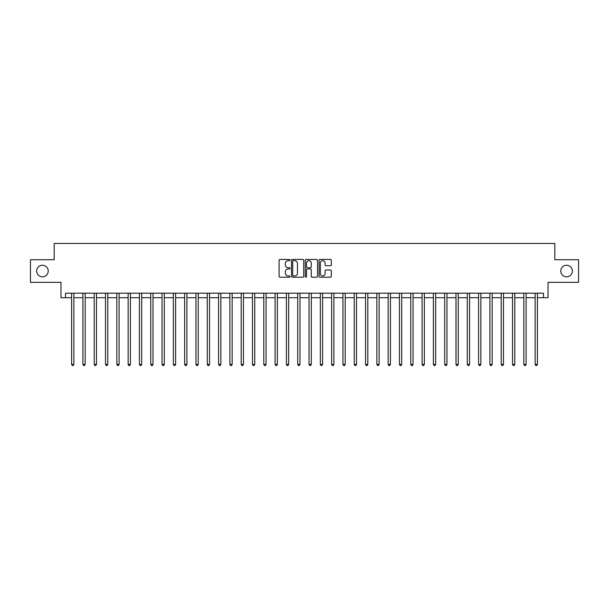 <?xml version="1.0" encoding="UTF-8"?>
<svg xmlns="http://www.w3.org/2000/svg" width="609" height="609" viewBox="0 0 609 609"><rect width="100%" height="100%" fill="white"/><g stroke="black" fill="none" stroke-linecap="round" stroke-linejoin="round"><path stroke-width="0.91" d="M290.029 260.066A0.624 0.624 0 0 0 289.404 259.442L279.973 259.442A0.891 0.891 0 0 0 279.089 260.332L279.089 276.311A0.891 0.891 0 0 0 279.973 277.202L289.404 277.202A0.624 0.624 0 0 0 290.029 276.577A0.624 0.624 0 0 0 289.404 275.953L288.186 275.953A2.839 2.839 0 0 1 285.347 273.114L285.347 271.781A2.839 2.839 0 0 1 288.186 268.942L289.404 268.942A0.624 0.624 0 0 0 290.029 268.325A0.624 0.624 0 0 0 289.404 267.701L288.186 267.701A2.839 2.839 0 0 1 285.347 264.862L285.347 263.53A2.839 2.839 0 0 1 288.186 260.69L289.404 260.69A0.624 0.624 0 0 0 290.029 260.066M560.775 271.035A5.785 5.785 0 0 0 566.568 276.821A5.785 5.785 0 0 0 572.353 271.035A5.785 5.785 0 0 0 566.568 265.25A5.785 5.785 0 0 0 560.775 271.035M36.647 271.035A5.785 5.785 0 0 0 42.432 276.821A5.785 5.785 0 0 0 48.225 271.035A5.785 5.785 0 0 0 42.432 265.25A5.785 5.785 0 0 0 36.647 271.035M330.443 265.699A0.891 0.891 0 0 0 331.334 264.816L331.334 260.332A0.891 0.891 0 0 0 330.443 259.442L319.969 259.442A0.891 0.891 0 0 0 319.086 260.332L319.086 276.311A0.891 0.891 0 0 0 319.969 277.202L330.443 277.202A0.891 0.891 0 0 0 331.334 276.311L331.334 270.898A0.891 0.891 0 0 0 330.443 270.008L325.96 270.008A0.891 0.891 0 0 0 325.077 270.898L325.077 273.586A2.375 2.375 0 0 1 322.701 275.953A2.375 2.375 0 0 1 320.326 273.586L320.326 263.065A2.375 2.375 0 0 1 322.701 260.69A2.375 2.375 0 0 1 325.077 263.065L325.077 264.816A0.891 0.891 0 0 0 325.96 265.699L330.443 265.699M65.498 297.717L65.498 293.195L543.502 293.195L543.502 297.717L548.024 297.717L548.024 282.34L578.55 282.34L578.55 259.731L554.807 259.731L554.807 243.448L54.193 243.448L54.193 259.731L30.45 259.731L30.45 282.34L60.976 282.34L60.976 297.717L71.603 297.717M303.724 260.332A0.891 0.891 0 0 0 302.833 259.442L292.358 259.442A0.891 0.891 0 0 0 291.475 260.332L291.475 276.311A0.891 0.891 0 0 0 292.358 277.202L302.833 277.202A0.891 0.891 0 0 0 303.724 276.311L303.724 260.332M306.167 259.442L316.642 259.442A0.891 0.891 0 0 1 317.525 260.332L317.525 276.311A0.891 0.891 0 0 1 316.642 277.202L312.158 277.202A0.891 0.891 0 0 1 311.268 276.311L311.268 269.833A0.891 0.891 0 0 0 310.384 268.942L307.408 268.942A0.891 0.891 0 0 0 306.517 269.833L306.517 276.577A0.624 0.624 0 0 1 305.901 277.202A0.624 0.624 0 0 1 305.276 276.577L305.276 260.332A0.891 0.891 0 0 1 306.167 259.442M73.864 297.717L82.908 297.717M85.169 297.717L94.212 297.717M96.473 297.717L105.517 297.717M107.778 297.717L116.829 297.717M119.09 297.717L128.134 297.717M130.395 297.717L139.438 297.717M141.699 297.717L150.743 297.717M153.004 297.717L162.047 297.717M164.308 297.717L173.352 297.717M175.613 297.717L184.656 297.717M186.917 297.717L195.969 297.717M198.229 297.717L207.273 297.717M209.534 297.717L218.578 297.717M220.839 297.717L229.882 297.717M232.143 297.717L241.187 297.717M243.448 297.717L252.491 297.717M254.752 297.717L263.796 297.717M266.057 297.717L275.108 297.717M277.369 297.717L286.413 297.717M288.674 297.717L297.717 297.717M299.978 297.717L309.022 297.717M311.283 297.717L320.326 297.717M322.587 297.717L331.631 297.717M333.892 297.717L342.943 297.717M345.204 297.717L354.248 297.717M356.509 297.717L365.552 297.717M367.813 297.717L376.857 297.717M379.118 297.717L388.161 297.717M390.422 297.717L399.466 297.717M401.727 297.717L410.771 297.717M413.031 297.717L422.083 297.717M424.344 297.717L433.387 297.717M435.648 297.717L444.692 297.717M446.953 297.717L455.996 297.717M458.257 297.717L467.301 297.717M469.562 297.717L478.605 297.717M480.866 297.717L489.91 297.717M492.171 297.717L501.222 297.717M503.483 297.717L512.527 297.717M514.788 297.717L523.831 297.717M526.092 297.717L535.136 297.717M537.397 297.717L543.502 297.717M293.332 260.69A0.624 0.624 0 0 0 292.716 261.307L292.716 275.337A0.624 0.624 0 0 0 293.332 275.953L294.627 275.953A2.839 2.839 0 0 0 297.466 273.114L297.466 263.53A2.839 2.839 0 0 0 294.627 260.69L293.332 260.69M311.268 263.103A2.375 2.375 0 0 0 308.892 260.728A2.375 2.375 0 0 0 306.517 263.103L306.517 266.811A0.891 0.891 0 0 0 307.408 267.701L310.384 267.701A0.891 0.891 0 0 0 311.268 266.811L311.268 263.103M73.978 293.195L73.933 293.31A0.906 0.906 0 0 0 73.864 293.645L73.864 364.372L71.603 364.372L71.603 293.645A0.906 0.906 0 0 0 71.535 293.31L71.489 293.195M73.864 364.372L73.187 365.552L72.281 365.552L71.603 364.372M85.283 293.195L85.237 293.31A0.906 0.906 0 0 0 85.169 293.645L85.169 364.372L82.908 364.372L82.908 293.645A0.906 0.906 0 0 0 82.839 293.31L82.794 293.195M85.169 364.372L84.491 365.552L83.585 365.552L82.908 364.372M96.587 293.195L96.542 293.31A0.906 0.906 0 0 0 96.473 293.645L96.473 364.372L94.212 364.372L94.212 293.645A0.906 0.906 0 0 0 94.151 293.31L94.106 293.195M96.473 364.372L95.796 365.552L94.89 365.552L94.212 364.372M107.892 293.195L107.846 293.31A0.906 0.906 0 0 0 107.778 293.645L107.778 364.372L105.517 364.372L105.517 293.645A0.906 0.906 0 0 0 105.456 293.31L105.41 293.195M107.778 364.372L107.1 365.552L106.194 365.552L105.517 364.372M119.197 293.195L119.151 293.31A0.906 0.906 0 0 0 119.09 293.645L119.09 364.372L116.829 364.372L116.829 293.645A0.906 0.906 0 0 0 116.761 293.31L116.715 293.195M119.09 364.372L118.405 365.552L117.507 365.552L116.829 364.372M130.501 293.195L130.455 293.31A0.906 0.906 0 0 0 130.395 293.645L130.395 364.372L128.134 364.372L128.134 293.645A0.906 0.906 0 0 0 128.065 293.31L128.019 293.195M130.395 364.372L129.717 365.552L128.811 365.552L128.134 364.372M141.813 293.195L141.76 293.31A0.906 0.906 0 0 0 141.699 293.645L141.699 364.372L139.438 364.372L139.438 293.645A0.906 0.906 0 0 0 139.37 293.31L139.324 293.195M141.699 364.372L141.022 365.552L140.116 365.552L139.438 364.372M153.118 293.195L153.072 293.31A0.906 0.906 0 0 0 153.004 293.645L153.004 364.372L150.743 364.372L150.743 293.645A0.906 0.906 0 0 0 150.674 293.31L150.629 293.195M153.004 364.372L152.326 365.552L151.42 365.552L150.743 364.372M164.422 293.195L164.377 293.31A0.906 0.906 0 0 0 164.308 293.645L164.308 364.372L162.047 364.372L162.047 293.645A0.906 0.906 0 0 0 161.986 293.31L161.933 293.195M164.308 364.372L163.631 365.552L162.725 365.552L162.047 364.372M175.727 293.195L175.681 293.31A0.906 0.906 0 0 0 175.613 293.645L175.613 364.372L173.352 364.372L173.352 293.645A0.906 0.906 0 0 0 173.291 293.31L173.245 293.195M175.613 364.372L174.935 365.552L174.029 365.552L173.352 364.372M187.032 293.195L186.986 293.31A0.906 0.906 0 0 0 186.917 293.645L186.917 364.372L184.656 364.372L184.656 293.645A0.906 0.906 0 0 0 184.596 293.31L184.55 293.195M186.917 364.372L186.24 365.552L185.342 365.552L184.656 364.372M198.336 293.195L198.29 293.31A0.906 0.906 0 0 0 198.229 293.645L198.229 364.372L195.969 364.372L195.969 293.645A0.906 0.906 0 0 0 195.9 293.31L195.854 293.195M198.229 364.372L197.544 365.552L196.646 365.552L195.969 364.372M209.641 293.195L209.595 293.31A0.906 0.906 0 0 0 209.534 293.645L209.534 364.372L207.273 364.372L207.273 293.645A0.906 0.906 0 0 0 207.205 293.31L207.159 293.195M209.534 364.372L208.857 365.552L207.951 365.552L207.273 364.372M220.953 293.195L220.9 293.31A0.906 0.906 0 0 0 220.839 293.645L220.839 364.372L218.578 364.372L218.578 293.645A0.906 0.906 0 0 0 218.509 293.31L218.464 293.195M220.839 364.372L220.161 365.552L219.255 365.552L218.578 364.372M232.257 293.195L232.212 293.31A0.906 0.906 0 0 0 232.143 293.645L232.143 364.372L229.882 364.372L229.882 293.645A0.906 0.906 0 0 0 229.814 293.31L229.768 293.195M232.143 364.372L231.466 365.552L230.56 365.552L229.882 364.372M243.562 293.195L243.516 293.31A0.906 0.906 0 0 0 243.448 293.645L243.448 364.372L241.187 364.372L241.187 293.645A0.906 0.906 0 0 0 241.126 293.31L241.08 293.195M243.448 364.372L242.77 365.552L241.864 365.552L241.187 364.372M254.867 293.195L254.821 293.31A0.906 0.906 0 0 0 254.752 293.645L254.752 364.372L252.491 364.372L252.491 293.645A0.906 0.906 0 0 0 252.431 293.31L252.385 293.195M254.752 364.372L254.075 365.552L253.169 365.552L252.491 364.372M266.171 293.195L266.125 293.31A0.906 0.906 0 0 0 266.057 293.645L266.057 364.372L263.796 364.372L263.796 293.645A0.906 0.906 0 0 0 263.735 293.31L263.689 293.195M266.057 364.372L265.379 365.552L264.481 365.552L263.796 364.372M277.476 293.195L277.43 293.31A0.906 0.906 0 0 0 277.369 293.645L277.369 364.372L275.108 364.372L275.108 293.645A0.906 0.906 0 0 0 275.04 293.31L274.994 293.195M277.369 364.372L276.692 365.552L275.786 365.552L275.108 364.372M288.78 293.195L288.735 293.31A0.906 0.906 0 0 0 288.674 293.645L288.674 364.372L286.413 364.372L286.413 293.645A0.906 0.906 0 0 0 286.344 293.31L286.299 293.195M288.674 364.372L287.996 365.552L287.09 365.552L286.413 364.372M300.092 293.195L300.047 293.31A0.906 0.906 0 0 0 299.978 293.645L299.978 364.372L297.717 364.372L297.717 293.645A0.906 0.906 0 0 0 297.649 293.31L297.603 293.195M299.978 364.372L299.301 365.552L298.395 365.552L297.717 364.372M311.397 293.195L311.351 293.31A0.906 0.906 0 0 0 311.283 293.645L311.283 364.372L309.022 364.372L309.022 293.645A0.906 0.906 0 0 0 308.953 293.31L308.908 293.195M311.283 364.372L310.605 365.552L309.699 365.552L309.022 364.372M322.701 293.195L322.656 293.31A0.906 0.906 0 0 0 322.587 293.645L322.587 364.372L320.326 364.372L320.326 293.645A0.906 0.906 0 0 0 320.265 293.31L320.22 293.195M322.587 364.372L321.91 365.552L321.004 365.552L320.326 364.372M334.006 293.195L333.96 293.31A0.906 0.906 0 0 0 333.892 293.645L333.892 364.372L331.631 364.372L331.631 293.645A0.906 0.906 0 0 0 331.57 293.31L331.524 293.195M333.892 364.372L333.214 365.552L332.308 365.552L331.631 364.372M345.311 293.195L345.265 293.31A0.906 0.906 0 0 0 345.204 293.645L345.204 364.372L342.943 364.372L342.943 293.645A0.906 0.906 0 0 0 342.875 293.31L342.829 293.195M345.204 364.372L344.519 365.552L343.621 365.552L342.943 364.372M356.615 293.195L356.569 293.31A0.906 0.906 0 0 0 356.509 293.645L356.509 364.372L354.248 364.372L354.248 293.645A0.906 0.906 0 0 0 354.179 293.31L354.133 293.195M356.509 364.372L355.831 365.552L354.925 365.552L354.248 364.372M367.92 293.195L367.874 293.31A0.906 0.906 0 0 0 367.813 293.645L367.813 364.372L365.552 364.372L365.552 293.645A0.906 0.906 0 0 0 365.484 293.31L365.438 293.195M367.813 364.372L367.136 365.552L366.23 365.552L365.552 364.372M379.232 293.195L379.186 293.31A0.906 0.906 0 0 0 379.118 293.645L379.118 364.372L376.857 364.372L376.857 293.645A0.906 0.906 0 0 0 376.788 293.31L376.743 293.195M379.118 364.372L378.44 365.552L377.534 365.552L376.857 364.372M390.536 293.195L390.491 293.31A0.906 0.906 0 0 0 390.422 293.645L390.422 364.372L388.161 364.372L388.161 293.645A0.906 0.906 0 0 0 388.1 293.31L388.047 293.195M390.422 364.372L389.745 365.552L388.839 365.552L388.161 364.372M401.841 293.195L401.795 293.31A0.906 0.906 0 0 0 401.727 293.645L401.727 364.372L399.466 364.372L399.466 293.645A0.906 0.906 0 0 0 399.405 293.31L399.359 293.195M401.727 364.372L401.049 365.552L400.143 365.552L399.466 364.372M413.146 293.195L413.1 293.31A0.906 0.906 0 0 0 413.031 293.645L413.031 364.372L410.771 364.372L410.771 293.645A0.906 0.906 0 0 0 410.71 293.31L410.664 293.195M413.031 364.372L412.354 365.552L411.456 365.552L410.771 364.372M424.45 293.195L424.404 293.31A0.906 0.906 0 0 0 424.344 293.645L424.344 364.372L422.083 364.372L422.083 293.645A0.906 0.906 0 0 0 422.014 293.31L421.968 293.195M424.344 364.372L423.658 365.552L422.76 365.552L422.083 364.372M435.755 293.195L435.709 293.31A0.906 0.906 0 0 0 435.648 293.645L435.648 364.372L433.387 364.372L433.387 293.645A0.906 0.906 0 0 0 433.319 293.31L433.273 293.195M435.648 364.372L434.971 365.552L434.065 365.552L433.387 364.372M447.067 293.195L447.014 293.31A0.906 0.906 0 0 0 446.953 293.645L446.953 364.372L444.692 364.372L444.692 293.645A0.906 0.906 0 0 0 444.623 293.31L444.578 293.195M446.953 364.372L446.275 365.552L445.369 365.552L444.692 364.372M458.371 293.195L458.326 293.31A0.906 0.906 0 0 0 458.257 293.645L458.257 364.372L455.996 364.372L455.996 293.645A0.906 0.906 0 0 0 455.928 293.31L455.882 293.195M458.257 364.372L457.58 365.552L456.674 365.552L455.996 364.372M469.676 293.195L469.63 293.31A0.906 0.906 0 0 0 469.562 293.645L469.562 364.372L467.301 364.372L467.301 293.645A0.906 0.906 0 0 0 467.24 293.31L467.187 293.195M469.562 364.372L468.884 365.552L467.978 365.552L467.301 364.372M480.981 293.195L480.935 293.31A0.906 0.906 0 0 0 480.866 293.645L480.866 364.372L478.605 364.372L478.605 293.645A0.906 0.906 0 0 0 478.545 293.31L478.499 293.195M480.866 364.372L480.189 365.552L479.283 365.552L478.605 364.372M492.285 293.195L492.239 293.31A0.906 0.906 0 0 0 492.171 293.645L492.171 364.372L489.91 364.372L489.91 293.645A0.906 0.906 0 0 0 489.849 293.31L489.803 293.195M492.171 364.372L491.493 365.552L490.595 365.552L489.91 364.372M503.59 293.195L503.544 293.31A0.906 0.906 0 0 0 503.483 293.645L503.483 364.372L501.222 364.372L501.222 293.645A0.906 0.906 0 0 0 501.154 293.31L501.108 293.195M503.483 364.372L502.806 365.552L501.9 365.552L501.222 364.372M514.894 293.195L514.849 293.31A0.906 0.906 0 0 0 514.788 293.645L514.788 364.372L512.527 364.372L512.527 293.645A0.906 0.906 0 0 0 512.458 293.31L512.413 293.195M514.788 364.372L514.11 365.552L513.204 365.552L512.527 364.372M526.206 293.195L526.161 293.31A0.906 0.906 0 0 0 526.092 293.645L526.092 364.372L523.831 364.372L523.831 293.645A0.906 0.906 0 0 0 523.763 293.31L523.717 293.195M526.092 364.372L525.415 365.552L524.509 365.552L523.831 364.372M537.511 293.195L537.465 293.31A0.906 0.906 0 0 0 537.397 293.645L537.397 364.372L535.136 364.372L535.136 293.645A0.906 0.906 0 0 0 535.067 293.31L535.022 293.195M537.397 364.372L536.719 365.552L535.813 365.552L535.136 364.372"/></g></svg>
